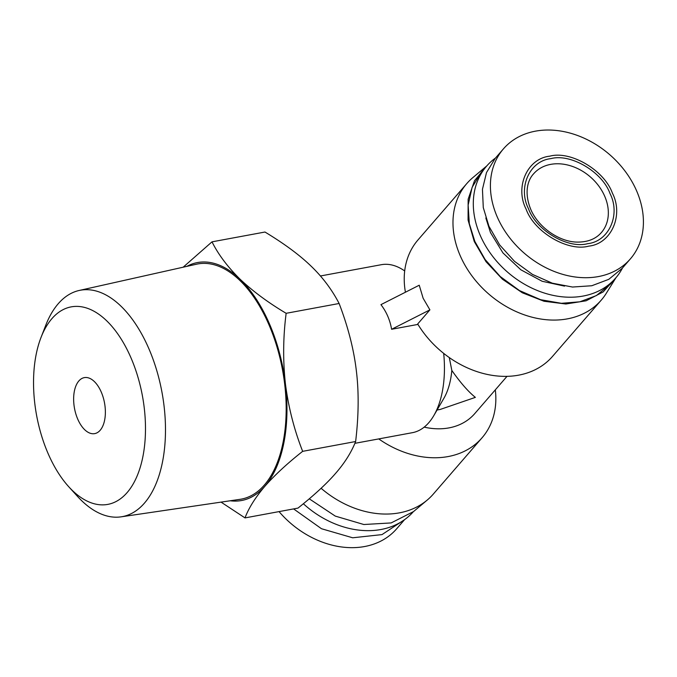 <?xml version="1.0" encoding="UTF-8"?>
<svg xmlns="http://www.w3.org/2000/svg" width="677" height="677" viewBox="0 0 677 677"><rect width="100%" height="100%" fill="white"/><g stroke="black" fill="none" stroke-linecap="round" stroke-linejoin="round"><path stroke-width="1.02" d="M41.06 337.349L45.791 325.18A115.132 61.666 79.5 0 1 79.158 290.475A115.132 61.666 79.5 0 1 148.822 348.579A115.132 61.666 79.5 0 1 121.09 516.839A115.132 61.666 79.5 0 1 77.5 496.385L68.724 486.721A100.45 53.805 79.5 0 1 48.067 453.48A100.45 53.805 79.5 0 1 41.06 337.349A100.45 53.805 79.5 0 1 130.949 357.761A100.45 53.805 79.5 0 1 135.485 479.604A100.45 53.805 79.5 0 1 68.724 486.721M121.09 516.839L240.064 499.321A119.584 64.044 -100.5 0 0 268.871 324.562A119.584 64.044 -100.5 0 0 196.516 264.208L79.158 290.475M101.254 392.059A28.468 15.249 79.5 0 1 94.695 433.618A28.468 15.249 79.5 0 1 77.762 419.19A28.468 15.249 79.5 0 1 84.32 377.622A28.468 15.249 79.5 0 1 101.254 392.059M230.248 500.768A121.005 64.806 -100.5 0 0 264.868 486.281C274.921 474.899 287.522 463.254 302.661 451.339L355.637 441.522C358.717 415.72 358.962 392.161 356.356 370.844C353.859 349.51 348.122 327.059 339.126 303.491C331.908 289.595 322.54 277.13 311.031 266.095C299.632 255.051 284.281 243.695 264.978 232.033L212.003 241.841L183.162 267.195M404.694 270.944A85.412 45.748 -100.5 0 0 381.286 264.707L320.424 275.979M354.892 443.333L412.403 432.679A85.412 45.748 -100.5 0 0 428.837 422.634A85.412 45.748 -100.5 0 0 433.822 415.585A85.412 45.748 -100.5 0 0 443.689 353.386M417.946 324.41L391.602 329.284C390.02 320.069 386.465 311.852 380.939 304.642L419.232 285.22L423.142 298.269L429.903 309.863L417.684 323.978A88.975 69.079 -139.1 0 0 552.534 356.39L601.286 300.089A88.975 69.079 -139.1 0 1 527.214 315.804A88.975 69.079 -139.1 0 1 460.14 255.534A88.975 69.079 -139.1 0 1 466.758 183.611A88.975 69.079 -139.1 0 1 472.842 177.619L486.822 165.882M528.475 208.711C517.66 187.597 529.626 160.821 550.858 158.638C570.694 153.214 602.335 171.899 610.036 193.605C620.86 214.719 608.894 241.486 587.653 243.669C567.825 249.094 536.184 230.408 528.475 208.711M507.005 376.353L474.729 413.63A67.624 52.501 -139.1 0 1 424.191 427.128M433.822 415.585L443.85 398.364A67.624 36.219 -100.5 0 0 451.83 370.446L449.283 357.566M451.83 370.446C460.478 382.75 468.323 391.729 475.364 397.374L440.27 409.424L437.071 410.017M405.421 292.219A88.975 69.079 -139.1 0 1 418.014 239.903L466.758 183.611M612.406 193.165C604.349 170.291 570.669 150.387 549.792 156.175C527.391 158.401 514.647 186.903 526.114 209.151C534.17 232.016 567.851 251.92 588.728 246.132C611.128 243.906 623.872 215.413 612.406 193.165M636.651 190.948A83.99 65.212 40.9 0 0 573.334 134.054A83.99 65.212 40.9 0 0 503.417 148.889A83.99 65.212 40.9 0 0 497.172 216.784A83.99 65.212 40.9 0 0 560.488 273.677A83.99 65.212 40.9 0 0 630.405 258.851A83.99 65.212 40.9 0 0 636.651 190.948M615.943 277.714L603.199 291.905L586.104 300.8L565.854 303.998L544.02 301.257L522.322 292.786L502.469 279.237L486.018 261.703L474.255 241.528L468.069 220.05L468.146 199.233L474.475 180.759L486.543 166.11M503.417 148.889L495.192 158.384L486.509 172.533L482.447 189.298L483.285 207.602L488.946 226.279L499.66 244.922L514.512 261.347L532.469 274.405L552.263 283.172L572.514 287.04L591.791 285.745L608.741 279.356L622.18 268.337L630.405 258.851M622.493 267.99A85.412 66.312 -139.1 0 1 615.681 278.035L610.341 284.196L596.369 295.578L579.842 301.807L561.394 303.304L540.627 299.708L519.462 290.568L500.278 276.571L485.104 259.511L474.848 241.427L469.313 223.681L468.129 205.089L472.114 187.368L481.195 172.373L486.535 166.212A85.412 66.312 -139.1 0 1 495.505 158.029M615.681 278.035A85.412 66.312 -139.1 0 1 544.57 293.116A85.412 66.312 -139.1 0 1 480.179 235.257A85.412 66.312 -139.1 0 1 486.535 166.212M564.55 286.126L542.15 281.268L520.833 269.776L502.943 252.919L490.47 232.549L485.832 217.952M221.049 502.122L245.015 517.905C248.671 508.122 255.288 497.578 264.868 486.281A121.005 64.806 -100.5 0 0 285.432 383.986A121.005 64.806 -100.5 0 0 240.107 279.237A121.005 64.806 -100.5 0 0 186.835 266.374M302.661 451.339C294.224 429.903 288.487 407.452 285.432 383.986C282.859 360.426 283.104 336.867 286.151 313.307C268.32 302.721 252.978 291.364 240.107 279.237C227.717 267.017 218.349 254.552 212.003 241.841M286.151 313.307L339.126 303.491M245.015 517.905L297.99 508.097C314.34 495.065 326.94 483.42 335.784 473.147C344.745 462.856 351.363 452.312 355.637 441.522M378.748 438.916A88.975 69.079 40.9 0 0 482.058 437.782A88.975 69.079 40.9 0 0 495.31 389.859M391.602 329.284L429.903 309.863M321.101 488.286A88.975 69.079 40.9 0 0 427.229 500.066A88.975 69.079 40.9 0 0 433.314 494.075L482.058 437.782M615.774 278.01L606.338 293.217A88.975 69.079 -139.1 0 1 601.286 300.089M404.567 519.657L396.663 528.796A83.99 65.212 -139.1 0 1 279.051 511.6M309.262 498.822L335.284 516.102L363.845 524.514L391.137 522.932L413.529 511.575L427.229 500.066M404.541 519.674L382.006 534.602L352.692 537.792L321.49 528.729L293.606 508.909M303.364 503.747A85.412 66.312 40.9 0 0 413.258 511.795M604.73 196.296A44.843 34.815 -139.1 0 1 601.396 232.541C595.929 238.812 588.169 241.994 578.107 242.095C559.828 242.391 538.147 227.48 530.633 209.049C523.583 191.489 528.39 179.253 533.594 173.837A44.843 34.815 -139.1 0 1 570.923 165.916A44.843 34.815 -139.1 0 1 604.73 196.296"/></g></svg>

